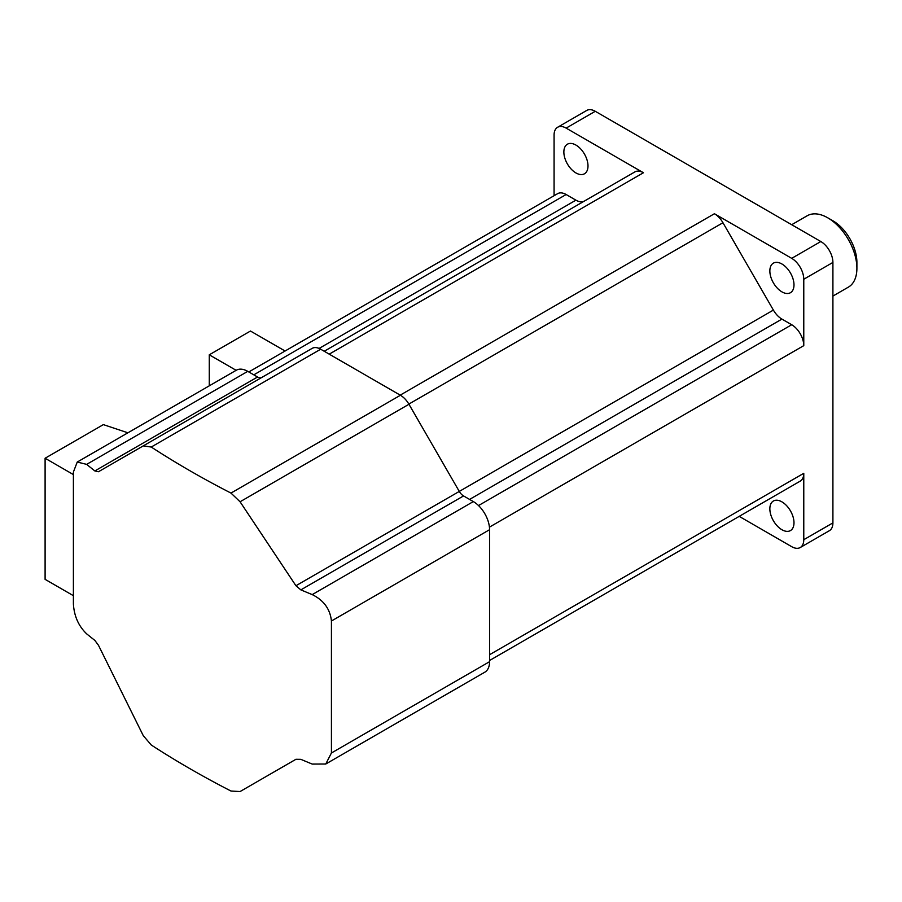 <?xml version="1.0" encoding="UTF-8"?>
<svg xmlns="http://www.w3.org/2000/svg" width="902" height="902" viewBox="0 0 902 902"><rect width="100%" height="100%" fill="white"/><g stroke="black" fill="none" stroke-linecap="round" stroke-linejoin="round"><path stroke-width="1.35" d="M832.907 296.07L848.365 287.14A41.199 23.79 -120 0 0 851.206 284.976A41.199 23.79 -120 0 0 856.9 268.277A41.199 23.79 -120 0 0 827.765 217.822A41.199 23.79 -120 0 0 807.166 215.781L791.708 224.711M856.9 268.277L856.9 262.347A33.938 19.596 -120 0 0 832.907 220.787L827.765 217.822M240.067 791.55L295.935 759.292L300.851 759.337A951.486 549.341 180 0 0 312.227 764.073L325.757 764.017L331.429 752.99L331.429 621.004C330.166 609.109 323.773 600.304 312.227 594.598A951.486 549.341 0 0 1 300.851 589.874L295.935 585.736L240.067 501.771L230.98 493.078A951.486 549.341 180 0 1 189.927 470.743A951.486 549.341 180 0 1 151.243 447.042L143.271 445.881L98.476 471.735L94.857 470.945A951.486 549.341 180 0 1 86.66 464.372L77.245 462.049L73.4 472.028L73.4 604.024C74.167 616.179 78.587 626.112 86.66 633.847A951.486 549.341 0 0 0 94.857 640.409L98.476 645.291L143.271 735.66L151.243 744.984A951.486 549.341 180 0 0 189.927 768.684A951.486 549.341 180 0 0 230.98 791.02L240.067 791.55L296.003 759.258M230.98 493.078L400.42 395.256A17.07 9.854 60 0 1 408.956 404.265L459.287 491.432A8.535 4.927 -120 0 0 463.549 495.931L473.336 501.58A22.956 13.248 60 0 1 489.572 529.699L489.572 661.685A22.956 13.248 60 0 1 484.814 672.193L325.757 764.017M77.245 462.049L236.301 370.226A22.956 13.248 60 0 1 247.768 371.353L257.555 377.002A8.535 4.927 -120 0 0 261.772 377.464M312.148 348.375L143.271 445.881L312.148 348.375A17.07 9.854 60 0 1 320.684 349.221L400.42 395.256M584.383 201.056A17.07 9.854 60 0 1 575.927 200.165L566.14 194.516A17.07 9.854 -120 0 0 557.605 193.671L248.805 371.951M714.418 213.729L791.708 258.344A17.07 9.854 -120 0 1 803.772 279.248L803.772 345.646A17.07 9.854 -120 0 0 791.708 324.743L781.921 319.094A17.07 9.854 60 0 1 773.386 310.085L722.953 222.738A17.07 9.854 -120 0 0 714.418 213.729L400.217 395.132M739.2 516.361L791.708 546.68A17.07 9.854 -120 0 0 800.243 547.525A17.07 9.854 -120 0 0 803.772 539.712L803.772 473.313L489.572 654.717M324.224 351.261L634.895 171.899A17.07 9.854 -120 0 1 643.43 172.744L566.14 128.118A17.07 9.854 -120 0 0 557.605 127.272A17.07 9.854 -120 0 0 554.076 135.086L554.076 195.711M800.243 547.525L829.366 530.703A17.07 9.854 -120 0 0 832.907 522.889L832.907 262.437A17.07 9.854 -120 0 0 820.831 241.533L595.275 111.296A17.07 9.854 -120 0 0 586.74 110.45L557.605 127.272M489.572 660.489L800.243 481.127A17.07 9.854 -120 0 0 803.772 473.313M127.904 432.802L103.358 424.617L45.1 458.25L45.1 579.355L73.4 595.692M45.1 458.25L73.4 474.587M575.927 145.064A17.07 9.854 -120 0 0 567.392 144.219A17.07 9.854 -120 0 0 564.776 157.895A17.07 9.854 -120 0 0 575.927 172.936A17.07 9.854 -120 0 0 584.462 173.782A17.07 9.854 -120 0 0 587.078 160.105A17.07 9.854 -120 0 0 575.927 145.064M781.921 263.993A17.07 9.854 -120 0 0 773.386 263.147A17.07 9.854 -120 0 0 770.77 276.824A17.07 9.854 -120 0 0 781.921 291.865A17.07 9.854 -120 0 0 790.456 292.71A17.07 9.854 -120 0 0 793.072 279.034A17.07 9.854 -120 0 0 781.921 263.993M781.921 501.862A17.07 9.854 -120 0 0 773.386 501.016A17.07 9.854 -120 0 0 770.77 514.692A17.07 9.854 -120 0 0 781.921 529.733A17.07 9.854 -120 0 0 790.456 530.579A17.07 9.854 -120 0 0 793.072 516.902A17.07 9.854 -120 0 0 781.921 501.862M285.088 351.013L250.474 331.034L209.275 354.813L236.132 370.316M209.275 354.813L209.275 385.819M86.66 464.372L247.768 371.353M94.857 470.945L257.555 377.002M151.243 447.042L320.684 349.221M575.927 200.165L319.116 348.431M566.14 194.516L253.812 374.837M722.953 222.738L408.854 404.085M781.921 319.094L469.581 499.415M791.708 324.743L478.522 505.56M773.386 310.085L295.935 585.736M803.772 345.646L489.425 527.14M240.067 501.771L408.956 404.265M643.43 172.744L329.219 354.148M791.708 258.344L820.831 241.533M566.14 128.118L595.275 111.296M331.429 621.004L489.572 529.699M312.227 594.598L473.336 501.58M803.772 539.712L832.907 522.889M803.772 279.248L832.907 262.437M300.851 589.874L463.549 495.931M331.429 752.99L489.572 661.685"/></g></svg>

